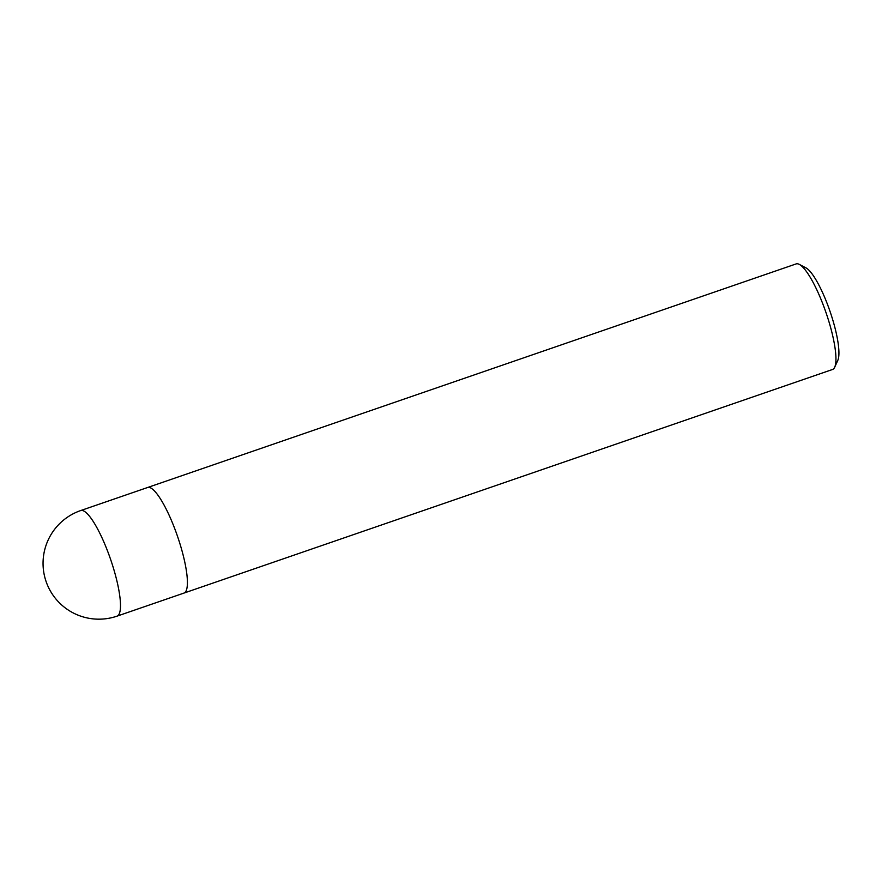 <?xml version="1.0" encoding="UTF-8"?>
<svg xmlns="http://www.w3.org/2000/svg" width="882" height="882" viewBox="0 0 882 882"><rect width="100%" height="100%" fill="white"/><g stroke="black" fill="none" stroke-linecap="round" stroke-linejoin="round"><path stroke-width="1.32" d="M832.321 369.547A55.831 12.37 -109 0 0 832.531 369.481L183.996 593.068A55.831 12.37 -109 0 1 183.787 593.123A55.831 12.37 -109 0 0 183.996 593.068A55.831 12.37 -109 0 0 177.646 536.708A55.831 12.37 -109 0 0 147.801 487.437A55.831 12.37 -109 0 0 147.603 487.503L80.681 510.568A55.831 55.831 0 0 0 46.029 581.337A55.831 55.831 0 0 0 117.074 616.132A55.831 12.37 -109 0 0 110.889 560.235A55.831 12.37 -109 0 0 80.89 510.502A55.831 12.37 -109 0 0 80.681 510.568M832.531 369.481A55.831 12.37 -109 0 0 834.703 367.188A55.831 12.37 -109 0 0 826.026 312.669A55.831 12.37 -109 0 0 799.268 264.38A55.831 12.37 -109 0 0 796.336 263.85A55.831 12.37 -109 0 0 796.137 263.916L147.603 487.503A55.831 12.37 -109 0 1 147.801 487.437A55.831 12.37 -109 0 1 177.646 536.708A55.831 12.37 -109 0 1 183.996 593.068L117.074 616.132A55.831 12.37 -109 0 1 116.876 616.198M834.703 367.188L837.812 360.363A50.252 11.135 -109 0 0 829.995 311.302A50.252 11.135 -109 0 0 805.916 267.841L799.268 264.38"/></g></svg>
